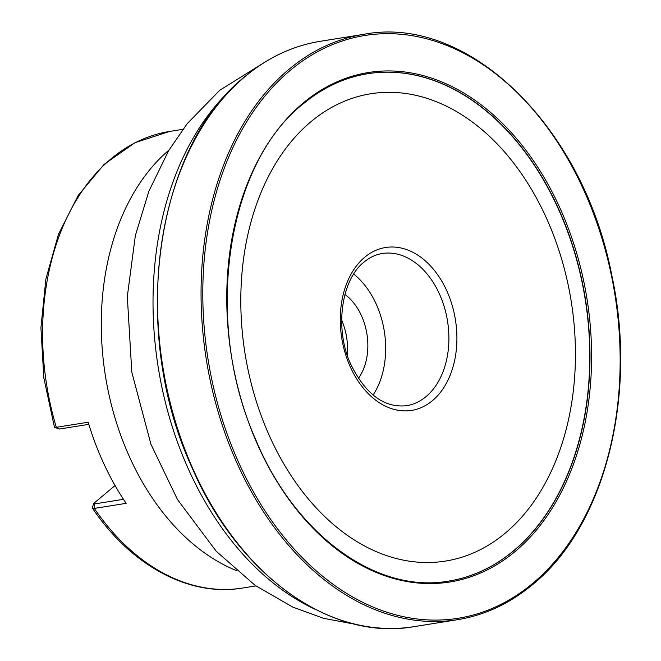 <?xml version="1.0" encoding="UTF-8"?>
<svg xmlns="http://www.w3.org/2000/svg" width="661" height="661" viewBox="0 0 661 661"><rect width="100%" height="100%" fill="white"/><g stroke="black" fill="none" stroke-linecap="round" stroke-linejoin="round"><path stroke-width="0.99" d="M182.841 129.325L169.538 131.456L134.993 142.693L104.025 164.432L78.13 195.507L58.457 234.358L45.873 279.14L40.924 327.732L43.824 377.852L54.425 427.105L56.317 427.32L88.177 422.222A231.193 161.367 80.9 0 0 90.805 430.584A231.193 161.367 80.9 0 0 126.168 503.327L94.316 508.425L92.358 508.061L93.581 503.542L94.54 503.93L123.483 499.303M367.64 73.735A256.898 179.305 -99.1 0 1 573.979 250.544A256.898 179.305 -99.1 0 1 512.977 551.266A256.898 179.305 -99.1 0 1 448.819 581.069M504.707 533.609A236.63 165.159 -99.1 0 1 271.497 440.391A236.63 165.159 -99.1 0 1 311.538 121.227A236.63 165.159 -99.1 0 1 544.747 214.445A236.63 165.159 -99.1 0 1 504.707 533.609M341.654 320.073A51.872 36.206 -99.1 0 1 347.265 355.131M344.943 294.476A51.872 36.206 -99.1 0 1 358.378 378.431M353.718 274.075A77.064 53.789 -99.1 0 1 373.077 395.071M90.805 430.584L90.59 429.947A228.235 159.301 -99.1 0 1 88.698 423.99L88.177 422.222M88.805 424.337L59.449 429.03L54.648 427.32M115.072 485.546L93.581 503.542M94.54 503.93L94.316 508.425A231.193 161.367 80.9 0 0 242.595 588.042C189.22 597.114 131.076 565.651 92.358 508.061M364.922 257.079A82.476 57.565 -99.1 0 1 446.208 289.568A82.476 57.565 -99.1 0 1 432.253 400.814A82.476 57.565 -99.1 0 1 350.966 368.326A82.476 57.565 -99.1 0 1 364.922 257.079M425.866 396.765A77.064 53.789 80.9 0 0 444.159 306.53A77.064 53.789 80.9 0 0 382.232 253.518C375.828 254.535 369.854 257.319 364.31 261.863C341.382 279.273 334.152 328.707 350.859 364.525C365.682 394.344 384.256 408.068 406.581 405.714A77.064 53.789 80.9 0 0 425.866 396.765M246.107 75.709A296.401 206.885 -99.1 0 1 320.263 41.304L320.263 41.304C293.269 45.7 268.457 57.21 245.834 75.833C154.666 146.668 129.267 331.781 191.864 467.269C237.919 574.855 330.674 641.608 413.926 626.669L413.926 626.669A296.401 206.885 -99.1 0 1 175.76 422.767A296.401 206.885 -99.1 0 1 246.107 75.709M531.626 585.291A296.401 206.885 -99.1 0 1 457.47 619.696A296.401 206.885 -99.1 0 1 219.303 415.802A296.401 206.885 -99.1 0 1 289.658 68.744A296.401 206.885 -99.1 0 1 363.806 34.331L320.263 41.304M291.014 69.736A295.112 205.984 -99.1 0 1 581.87 185.989A295.112 205.984 -99.1 0 1 531.931 584.035A295.112 205.984 -99.1 0 1 241.083 467.781A295.112 205.984 -99.1 0 1 291.014 69.736M514.481 552.042A257.98 180.065 -99.1 0 1 260.227 450.414A257.98 180.065 -99.1 0 1 303.878 102.455A257.98 180.065 -99.1 0 1 558.124 204.084A257.98 180.065 -99.1 0 1 514.481 552.042M303.92 103.174A256.898 179.305 -99.1 0 1 367.756 73.71L367.756 73.71A256.898 179.305 -99.1 0 1 574.178 250.436A256.898 179.305 -99.1 0 1 513.2 551.233A256.898 179.305 -99.1 0 1 448.935 581.052L448.935 581.052C376.489 594.173 295.12 534.774 255.633 439.408C203.084 322.056 225.888 163.887 303.754 103.413C323.246 87.384 344.571 77.486 367.756 73.71M169.538 131.456A231.193 161.367 80.9 0 0 111.701 158.293A231.193 161.367 80.9 0 0 56.317 427.32L59.449 429.03M236.225 570.509A231.193 161.367 -99.1 0 1 105.413 375.853A231.193 161.367 -99.1 0 1 168.96 150.105M363.806 34.331C467.98 14.154 583.531 126.747 611.789 275.265C638.129 396.286 604.435 527.329 531.898 585.167C509.267 603.79 484.463 615.3 457.47 619.696L413.926 626.669M316.065 609.723A291.443 203.423 -99.1 0 1 158.235 367.4A291.443 203.423 -99.1 0 1 232.581 87.93M265.846 61.547L219.766 90.268L187.203 123.657L168.654 150.609L148.865 191.26L135.356 235.589L127.317 296.516L131.803 372.201L150.931 444.266L177.512 499.584L216.221 551.249L255.171 585.398L292.699 607.071L323.692 618.341L355.899 624.405M255.898 585.91L242.595 588.042"/></g></svg>
